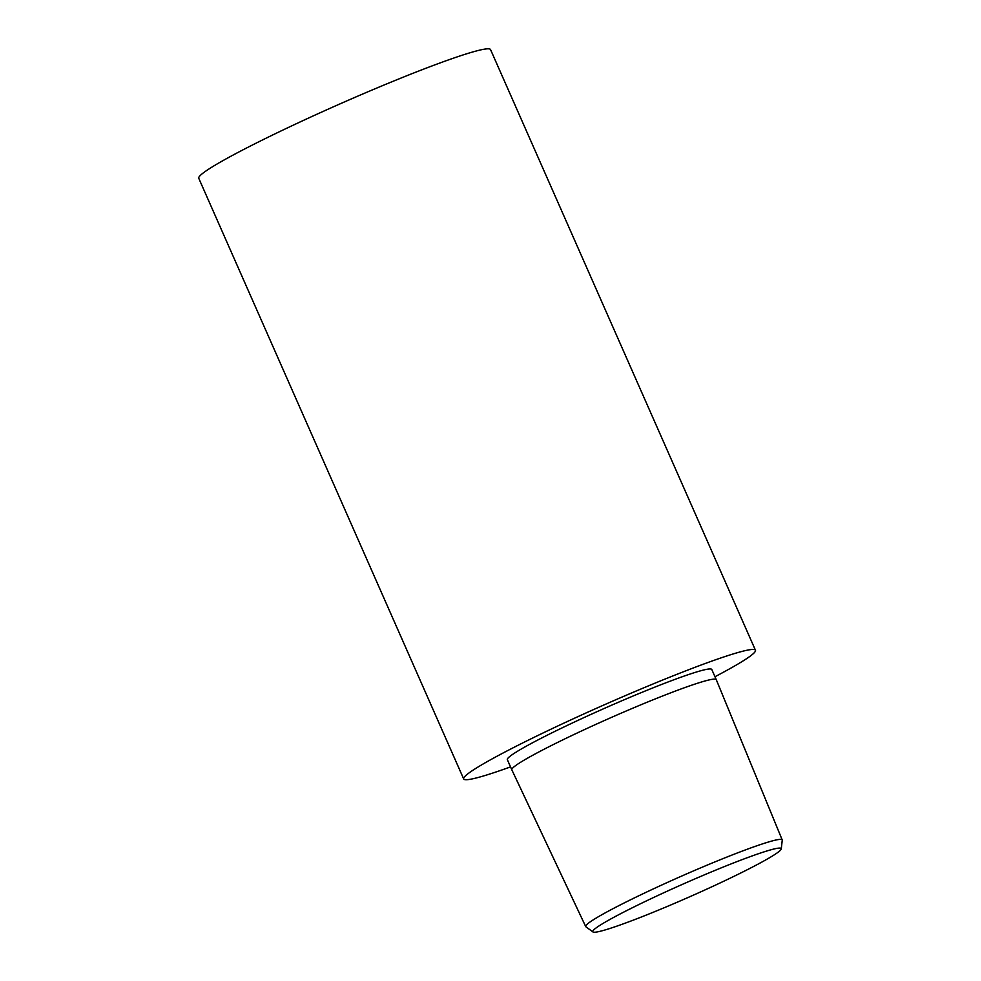 <?xml version="1.0" encoding="UTF-8"?>
<svg xmlns="http://www.w3.org/2000/svg" width="981" height="981" viewBox="0 0 981 981"><rect width="100%" height="100%" fill="white"/><g stroke="black" fill="none" stroke-linecap="round" stroke-linejoin="round"><path stroke-width="1.47" d="M769.043 850.331A102.993 7.149 156.2 0 0 659.759 894.623A102.993 7.149 156.2 0 0 592.953 931.95A102.993 7.149 156.2 0 0 604.97 929.988A102.993 7.149 156.2 0 0 710.587 887.376A102.993 7.149 156.2 0 0 781.281 848.884A102.993 7.149 156.2 0 0 769.043 850.331M781.281 848.884L782.237 840.202A107.383 7.456 156.2 0 0 782.2 839.908A107.383 7.456 156.2 0 0 769.472 841.71A107.383 7.456 156.2 0 0 657.368 887.032A107.383 7.456 156.2 0 0 585.706 926.567A107.383 7.456 156.2 0 0 585.902 926.8L592.953 931.95M511.824 769.84L507.349 759.674A111.724 7.762 156.2 0 1 581.991 718.509A111.724 7.762 156.2 0 1 698.558 671.384A111.724 7.762 156.2 0 1 711.789 669.496L716.265 679.661A111.724 7.762 156.2 0 0 716.265 679.661A111.724 7.762 156.2 0 0 703.034 681.55A111.724 7.762 156.2 0 0 586.479 728.675A111.724 7.762 156.2 0 0 511.824 769.84A111.724 7.762 156.2 0 0 511.837 769.852L585.706 926.567M714.977 676.731A159.449 11.073 156.2 0 0 755.456 650.244A159.449 11.073 156.2 0 0 736.572 652.929A159.449 11.073 156.2 0 0 570.219 720.189A159.449 11.073 156.2 0 0 463.67 778.926A159.449 11.073 156.2 0 0 482.566 776.241A159.449 11.073 156.2 0 0 510.537 766.897M755.456 650.244L490.549 49.602A159.449 11.073 156.2 0 0 471.653 52.287A159.449 11.073 156.2 0 0 305.299 119.547A159.449 11.073 156.2 0 0 198.763 178.297L463.67 778.926M782.2 839.908L716.277 679.674"/></g></svg>
